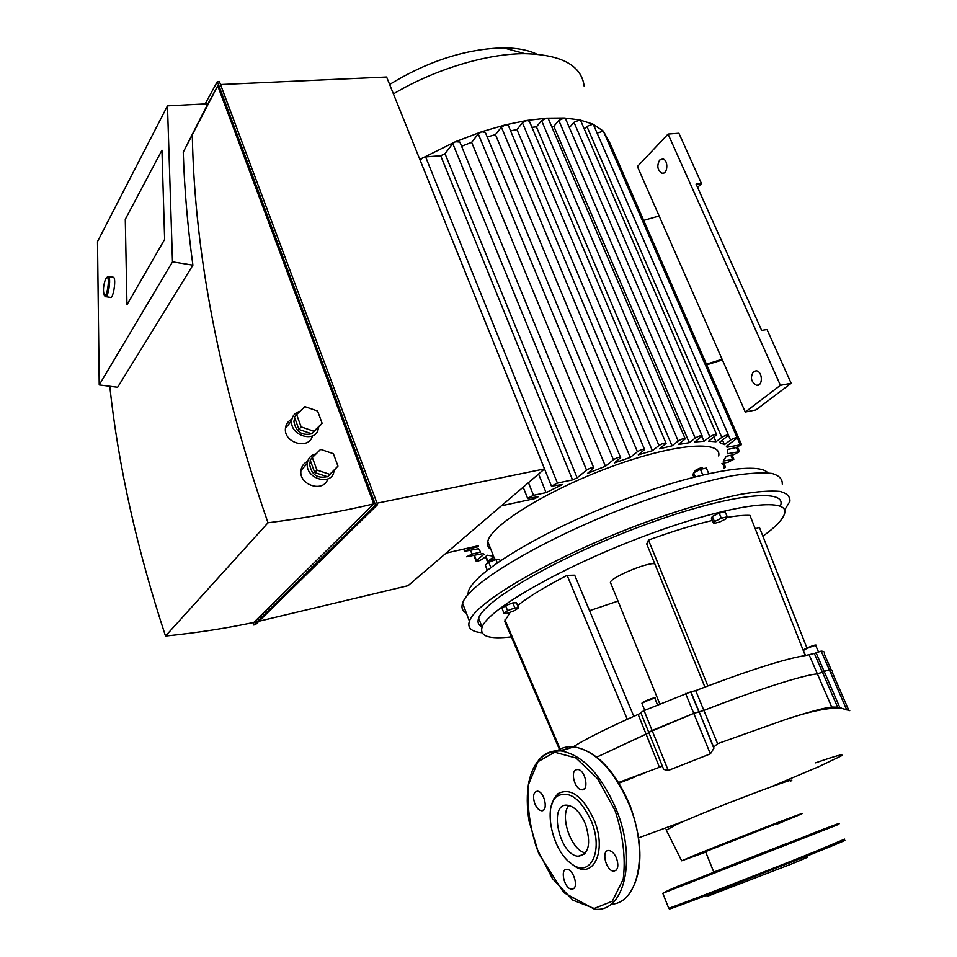 <?xml version="1.0" encoding="UTF-8"?>
<svg xmlns="http://www.w3.org/2000/svg" width="957" height="957" viewBox="0 0 957 957"><rect width="100%" height="100%" fill="white"/><g stroke="black" fill="none" stroke-linecap="round" stroke-linejoin="round"><path stroke-width="1.44" d="M825.317 828.463L810.22 834.372L825.317 828.463M676.192 886.876L690.32 881.349L676.192 886.876M733.301 864.578L750.24 857.927L733.301 864.578M804.49 858.13C811.392 855.737 806.296 857.998 789.19 864.901L707.618 896.207L704.914 894.986M662.376 766.198L618.593 782.491M573.303 746.771C584.763 739.605 602.743 730.442 627.266 719.281L638.152 714.412L646.095 734.163L596.797 757.119L648.906 732.751L646.095 734.163L659.217 766.784M849.744 710.644L837.614 707.211L831.729 707.02C823.51 707.989 808.019 712.187 785.242 719.604L717.594 743.697L713.671 747.13L713.886 748.29L710.381 753.853L668.237 770.481L663.668 769.416L663.213 768.28M640.759 712.546L644.073 710.596L652.1 730.49L648.75 732.38L693.741 713.36L652.1 730.49L668.237 770.481M644.073 710.596L690.679 691.899L698.861 711.781L693.741 713.36L699.148 711.852L713.886 748.29M690.679 691.899L695.691 690.619L703.862 710.417L699.148 711.852L703.862 710.417C756.568 689.853 803.378 674.972 817.386 673.884C803.378 674.972 756.568 689.853 703.862 710.417L717.594 743.697M704.902 687.066L646.717 543.971L648.475 540.083L707.857 685.954C754.152 668.644 786.63 658.512 805.256 655.569L814.323 653.487L822.434 672.185L817.386 673.884L824.192 671.467L822.434 672.185L837.614 707.211M846.766 709.927L829.3 669.768L824.192 671.467L829.3 669.768C832.195 669.84 833.188 670.678 832.267 672.257L848.751 710.154L832.243 672.281L830.772 673.142L832.243 672.281M790.41 781.283C804.215 773.615 711.697 808.605 677.149 824.204L666.311 830.138M638.702 837.794L684.638 820.939M770.78 786.965L819.312 766.449M815.567 762.861C836.693 755.528 845.151 753.279 840.964 756.102L818.032 767M777.634 823.905L801.093 814.156C814.694 808.007 726.243 842.22 692.605 856.144L681.671 860.81L705.728 852.137M777.431 823.403L705.524 851.646M616.619 858.465C614.585 853.716 612.061 851.072 609.023 850.522C600.924 849.361 605.709 870.942 613.593 871.121C617.911 870.368 618.916 866.145 616.619 858.465M572.98 888.909C578.746 887.055 573.363 869.303 567.046 869.327C559.57 868.274 564.331 889.029 571.592 889.137L572.98 888.909M534.7 803.449C536.494 807.78 538.731 810.208 541.399 810.723C548.696 811.907 544.593 791.451 537.487 791.2C533.468 791.941 532.547 796.021 534.7 803.449M575.863 769.859C570.157 772.359 575.145 789.597 581.641 789.776C589.524 791.104 585.493 769.835 577.789 769.5L575.863 769.859M571.64 863.884L573.171 865.068C592.766 880.763 607.324 851.814 594.333 820.484C582.98 796.236 570.91 787.264 558.122 793.556L553.995 798.521L551.376 805.746M591.51 821.62C580.791 798.688 569.379 790.171 557.285 796.092C542.619 805.794 552.129 850.964 571.544 863.812C590.074 878.646 603.771 851.24 591.51 821.62M568.901 805.483C559.211 815.914 571.317 850.749 585.505 852.926M585.6 824.479C580.732 813.007 574.726 806.595 567.585 805.256C547.978 802.253 559.211 855.642 578.315 856.228C588.854 854.326 591.282 843.751 585.6 824.479M721.327 518.227L727.26 516.792L726.351 518.718L719.544 522.067L713.623 523.515L714.484 521.601L721.327 518.227L719.138 513.119L725.083 511.696L727.26 516.792M714.484 521.601L712.307 516.493L711.458 518.431L713.623 523.515M712.307 516.493L719.138 513.119M703 468.763L702.701 468.081C701.601 467.447 699.232 468.176 695.619 470.27L694.997 471.334M702.761 474.875L700.392 469.337L693.646 472.782L692.892 474.899L693.825 477.088M695.32 476.706L693.646 472.782M708.694 473.524L706.338 468.033L700.392 469.337M503.98 613.317L507.545 610.662L514.818 607.922L518.479 607.851L514.89 610.494L507.677 613.21L503.98 613.317L502.03 608.269L505.583 605.614L507.545 610.662M505.583 605.614L512.856 602.874L514.818 607.922M512.856 602.874L516.517 602.814L518.479 607.851M495.774 559.642L495.594 559.163C493.465 558.721 490.905 559.606 487.938 561.843L488.046 562.106M487.269 570.193L485.295 565.073L488.764 562.273L495.989 559.57L499.698 559.678L500.14 560.826M497.257 562.812L495.989 559.57M490.785 567.489L488.764 562.273M589.536 610.686L618.019 601.092M755.276 528.886L759.403 527.367L806.942 648.009M805.256 655.569L749.953 515.392C744.199 515.105 736.531 515.799 726.949 517.462M648.475 540.083C672.316 531.398 693.61 524.855 712.331 520.476M638.152 714.412L640.951 712.977M695.691 690.619L707.857 685.954M814.323 653.487L821.178 651.107C824.133 651.322 825.185 652.303 824.324 654.026L831.274 669.996M505.428 620.914L504.662 621.189L559.45 749.439M627.266 719.281L567.118 575.36L574.667 575.181L633.809 716.338M504.662 621.189L510.225 612.253M517.605 605.59C528.647 596.737 545.155 586.665 567.118 575.36M610.877 583.519L610.387 582.323C611.033 577.298 648.068 561.855 654.791 563.829M482.017 632.721C471.334 631.764 467.136 627.924 469.444 621.189C475.139 602.204 554.534 556.029 643.2 523.144C680.834 509.471 713.479 499.829 741.101 494.231C757.537 491.491 770.421 490.534 779.752 491.384C786.893 493.202 790.267 496.527 789.896 501.372L784.537 510.201M482.041 626.955C478.333 625.124 477.208 622.194 478.667 618.174C484.051 600.23 558.936 556.723 642.338 525.776C725.789 494.661 786.881 487.28 780.649 505.248M466.394 613.186C462.375 611.056 461.107 607.755 462.602 603.269C467.961 583.471 546.806 536.662 635.233 503.98C672.783 490.403 705.393 480.952 733.05 475.629C749.51 473.081 762.454 472.351 771.856 473.416C779.082 475.462 782.551 479.014 782.276 484.086M467.865 594.859L468.416 591.39C473.296 573.59 536.506 534.197 613.509 503.753C690.487 473.177 758.279 460.712 767.801 472.866M511.373 636.872C489.087 639.491 479.337 636.249 482.113 627.146C487.651 609.585 562.8 566.388 646.31 535.358C729.88 504.136 790.865 496.336 784.453 513.933C782.599 519.723 775.409 527.163 762.896 536.219M446.106 553.122L478.404 545.717L478.321 546.686L469.971 548.612L464.564 551.328L478.548 548.732L480.653 552.081L471.98 554.091L466.657 556.771L482.866 553.601L484.086 554.175L476.012 560.969C477.22 561.532 479.433 560.874 482.663 558.996L487.304 555.216L493.513 556.161M534.496 497.556L534.903 498.573L501.408 505.798M534.903 498.573L538.253 496.755L527.63 498.346L523.18 487.173M493.716 556.675L487.95 561.34L488.07 562.166M723.528 467.231L725.526 467.255L724.078 468.499M728.528 435.375L730.562 440.053C733.959 438.067 736.184 437.373 737.237 437.971L726.387 446.333L726.997 447.218L741.543 444.634L735.694 447.709L727.798 449.383L727.38 453.75L739.486 451.644L733.732 454.659L726.351 456.238L723.205 461.071L733.875 459.228L728.205 462.183L721.937 463.547M730.562 440.053L724.461 444.61L722.511 440.1M584.38 129.279L586.88 126.408L721.781 437.361C725.227 435.327 727.487 434.634 728.564 435.268L719.377 442.457L724.461 444.61M721.781 437.361L715.968 441.763L713.946 437.086M569.379 127.664L573.973 122.317L709.819 436.835C713.3 434.765 715.597 434.059 716.697 434.717L708.539 441.201L715.968 441.763M709.819 436.835L704.017 441.261L701.912 436.38M695.201 438.091L689.267 442.672L553.828 126.336L558.792 120.45L695.201 438.091C698.73 435.985 701.05 435.279 702.175 435.961L694.722 441.967L704.017 441.261M420.183 160.321L422.324 157.977L425.614 156.912L440.698 155.764L572.537 479.888L577.155 477.83L586.557 470.126C590.182 467.937 592.598 467.231 593.83 467.985L587.502 473.404L605.422 466.25L613.413 459.779C617.026 457.602 619.442 456.884 620.638 457.637L614.442 462.889L630.268 457.422L637.41 451.716C641.023 449.551 643.415 448.833 644.587 449.575L638.283 454.85L652.375 450.711L658.954 445.519C662.543 443.366 664.912 442.648 666.072 443.378L659.517 448.797L672.029 445.83L678.214 440.998C681.779 438.868 684.123 438.162 685.26 438.868L678.334 444.527L689.267 442.672M572.537 479.888L557.429 483.082L551.471 486.168L562.501 484.517L546.076 492.616L533.516 495.319L527.63 498.346M490.905 549.462C487.962 547.607 486.922 544.928 487.783 541.447C491.013 525.261 547.571 490.104 610.865 466.872C674.207 443.462 722.547 439.789 718.671 455.987M558.792 120.45L564.283 117.998L565.575 118.847L702.055 435.698M597.108 133.119L603.365 131.133L737.141 437.744M586.88 126.408L593.005 124.159L593.484 124.793L728.456 435.016M573.973 122.317L579.822 119.924L580.672 120.702L716.578 434.454M726.997 447.218L726.566 446.201M672.029 445.83L536.41 126.862L541.59 120.642L546.65 118.166L564.283 117.998L579.822 119.924L593.005 124.159L603.365 131.133L610.147 143.55L741.448 444.419M608.52 142.94L610.171 143.658M538.588 473.978L546.076 492.616M577.155 477.83L444.993 153.658L452.769 143.574L455.424 141.708L459.862 142.055L593.699 467.686M440.698 155.764L444.993 153.658M419.812 159.4L455.424 141.708L481.634 131.767L485.319 132.365L620.519 457.338M652.375 450.711L516.971 129.566L522.45 122.843L527.02 120.415L529.388 121.264L665.952 443.091M605.422 466.25L471.645 142.33L478.261 133.908L481.634 131.767L505.38 124.865L508.382 125.618L644.468 449.276M630.268 457.422L495.451 134.59L501.384 127.185L505.38 124.865L527.02 120.415L546.65 118.166L548.445 119.039L685.14 438.581M477.986 545.813L478.321 546.686M487.245 137.007L495.451 134.59M461.597 146.254L471.645 142.33M510.583 130.846L516.971 129.566M531.948 127.305L536.41 126.862M551.543 126.276L553.828 126.336M393.411 93.906C434.466 69.394 487.041 53.472 525.01 53.676C561.783 54.681 581.509 65.531 584.177 86.226M389.607 84.467C428.03 61.045 465.987 48.843 503.466 47.85C517.103 47.922 528.192 50.015 536.757 54.142M722.391 359.928L706.709 364.82M722.104 359.282L637.398 166.518L668.07 134.064L678.896 133.25L701.493 183.577L696.098 184.091L761.652 330.392L767.024 329.519L791.164 383.279L755.898 409.931L745.288 412.024L722.104 359.282L706.422 364.174M659.122 215.959L643.666 220.397M701.493 183.577L697.581 187.416M659.66 160.046L662.734 158.946C668.668 159.795 667.866 174.724 661.993 173.205C657.411 170.19 656.634 165.8 659.66 160.046M753.518 371.579L756.257 370.814C762.801 371.352 763.136 386.532 756.592 385.3C751.03 382.01 750.001 377.441 753.518 371.579M668.07 134.064L780.41 385.312L745.288 412.024M791.164 383.279L780.41 385.312M312.401 435.985C309.003 450.221 283.439 442.959 285.461 428.234C285.952 424.071 288.093 421.068 291.885 419.214M318.37 427.336L318.346 427.623C317.557 443.522 289.851 436.536 291.658 420.769C292.256 415.805 294.983 412.694 299.828 411.438M294.792 418.006L293.895 421.283C295.749 431.751 301.67 435.902 311.671 433.76M311.898 433.629L314.985 430.626M317.592 411.02L322.126 423.281L319.913 425.829L311.743 433.784L298.967 429.43L294.457 417.108L296.61 414.513L304.888 406.629L317.592 411.02M322.126 423.281L313.944 431.236L301.132 426.87L296.61 414.513M301.132 426.87L298.967 429.43M313.944 431.236L311.743 433.784M334.065 470.21L334.029 470.497C332.976 486.623 305.235 479.349 307.317 463.355C308.022 458.2 310.917 455.042 316.013 453.881L316.073 453.869M327.773 479.002C323.681 493.022 298.692 485.211 300.953 470.521C301.527 466.25 303.764 463.212 307.675 461.382M310.415 460.748L309.566 463.906C311.252 474.528 317.138 478.775 327.21 476.67M328.335 475.988L330.261 474.038M333.371 453.69L337.965 466.119L335.692 468.559L327.545 476.777L314.721 472.519L310.152 460.018L312.365 457.542L320.619 449.383L333.371 453.69M337.965 466.119L329.806 474.337L316.946 470.066L312.365 457.542M316.946 470.066L314.721 472.519M329.806 474.337L327.545 476.777M164.64 239.394L126.958 304.816L125.283 219.32L161.948 150.177L164.64 239.394L126.958 304.816L125.283 219.32L161.948 150.177L164.64 239.394M183.254 152.139C184.378 188.445 187.584 226.115 192.895 265.173L172.487 261.847L167.475 105.868L206.879 103.823L207.286 104.923L183.254 152.139L217.729 85.843L207.286 104.923M167.475 105.868L97.506 241.595L99.217 384.917L117.651 387.262L192.895 265.173M172.487 261.847L99.217 384.917M109.78 386.269C118.321 465.832 136.899 549.091 165.513 636.046C196.412 632.912 225.852 628.378 253.82 622.433L373.78 503.896L217.729 85.843M373.78 503.896C340.166 511.78 304.9 518.084 268.008 522.797L165.513 636.046M268.008 522.797C219.847 384.02 194.618 254.969 192.309 135.643M205.157 103.918L217.359 81.536L375.551 505.069L253.749 625.005L252.923 622.624M253.749 625.005L255.555 624.574L377.572 504.65L219.356 81.441L217.359 81.536M377.572 504.65L375.551 505.069M220.517 84.539L386.616 77.015L544.533 468.906L377.034 503.203M258.952 621.237L408.053 585.684L544.533 468.906L551.471 486.168M104.78 295.964L105.27 296.622C108.057 299.062 111.443 277.937 108.476 276.501L107.028 277.255M105.737 278.475L107.28 277.339C109.983 278.523 106.909 297.783 104.397 295.45C102.782 291.227 103.236 285.569 105.737 278.475M112.986 277.207L113.524 277.291C116.515 278.726 113.129 299.816 110.306 297.376L105.808 296.706M835.377 843.536C853.261 837.052 845.976 840.354 813.522 853.441L699.758 897.929C668.01 909.928 661.084 912.177 678.98 904.688M844.66 839.11L813.737 852.173C763.818 872.234 675.307 906.423 668.716 908.241L668.596 907.954M662.806 893.3C667.627 890.477 676.24 886.756 688.645 882.139L806.368 835.975C837.925 823.654 841.634 821.979 838.416 824.456L662.806 893.3L668.716 908.241M785.936 843.823L713.79 872.09M710.381 753.853L685.559 693.43M713.671 747.13L690.966 691.995M831.729 707.02L809.275 655.15M839.899 707.678L816.07 652.758M615.04 810.471L597.623 778.699L575.97 758.004L554.677 752.214L537.942 761.748L528.671 784.118C526.781 804.083 529.46 825.496 536.721 848.333L552.488 878.646L572.896 900.178L594.249 908.468L612.336 901.219L623.21 879.196C625.818 858.142 623.091 835.234 615.04 810.471M611.068 904.198C638.427 903.635 648.954 852.412 629.491 805.316C614.238 770.313 595.709 750.826 573.925 746.831L561.089 750.934C544.33 750.623 533.587 760.947 528.874 781.905C526.649 793.736 526.733 806.918 529.149 821.441L538.743 853.776L563.673 892.57L594.393 909.15C624.048 913.265 637.135 859.984 616.475 809.885C601.223 774.668 582.753 755.013 561.089 750.934C552.081 750.049 544.605 753.111 538.671 760.121M629.766 893.096C643.212 872.054 643.271 842.758 629.945 805.196C614.944 770.337 596.271 750.874 573.925 746.831C567.645 746.185 562.034 747.525 557.106 750.838M572.011 747.441L559.498 750.826M814.886 645.568C817.649 643.355 800.435 650.377 804.012 650.006M803.437 650.688L803.366 650.509C803.88 649.408 816.919 644.3 815.783 645.652L818.474 651.837M653.93 698.06C651.55 698.096 639.659 703.287 642.542 703.012M642.039 703.718L641.944 703.491C642.661 702.199 656.311 697.055 654.947 698.586L657.507 704.878M821.178 651.107L829.3 669.768M425.614 156.912L557.429 483.082M528.455 482.663L533.516 495.319M722.547 463.415L724.138 467.1M608.58 142.928L740.132 444.431M736.376 447.529L738.086 451.453M730.837 455.281L732.488 459.061M522.45 122.843L658.954 445.519M541.59 120.642L678.214 440.998M452.769 143.574L586.557 470.126M478.261 133.908L613.413 459.779M501.384 127.185L637.41 451.716M470.617 550.562L471.98 554.091M469.624 547.727L469.971 548.612M474.528 555.538L476.43 560.467M485.989 556.292L487.95 561.34M663.668 769.416L640.712 712.391M705.476 851.515L714.257 873.239M681.671 860.81L666.048 829.623M841.646 708.156C829.037 707.402 810.244 711.218 785.242 719.604M647.195 771.844L640.329 774.811M634.503 777.12L619 783.161M616.272 870.104L613.593 871.121M573.937 888.252L571.592 889.137M543.696 809.933L541.399 810.723M584.26 788.891L581.641 789.776M571.544 863.812L573.171 865.068M557.285 796.092L558.122 793.556M584.619 853.931L578.315 856.228M695.261 471.957L694.89 471.083M488.261 562.668L487.938 561.843M805.531 655.533L803.366 650.509L808.88 647.171C814.694 645.066 816.991 644.504 815.759 645.497M644.695 710.321L641.944 703.491L647.482 700.129C653.643 697.94 656.119 697.354 654.935 698.383M560.946 750.922L560.635 750.18M560.156 749.08L504.985 619.885M659.78 703.921L610.387 582.323M469.444 621.189L462.602 603.269M469.169 593.364L468.416 591.39M482.113 627.146L478.667 618.174M723.755 463.152L725.442 467.064M737.536 447.146L739.402 451.429M732.045 455.018L733.792 459.025M463.702 549.091L464.564 551.328M476.012 560.969L473.966 555.67M487.52 561.855L485.51 556.675M494.554 558.84L487.783 541.447M503.466 47.85L525.01 53.676M663.679 173.05L661.993 173.205M758.757 384.893L756.592 385.3M291.658 420.769L285.461 428.234M293.895 421.283L295.354 419.549M307.317 463.355L300.953 470.521M309.566 463.906L310.989 462.303M104.397 295.45L105.246 296.598M107.28 277.339L108.452 276.489M113.524 277.291L108.476 276.501"/></g></svg>
